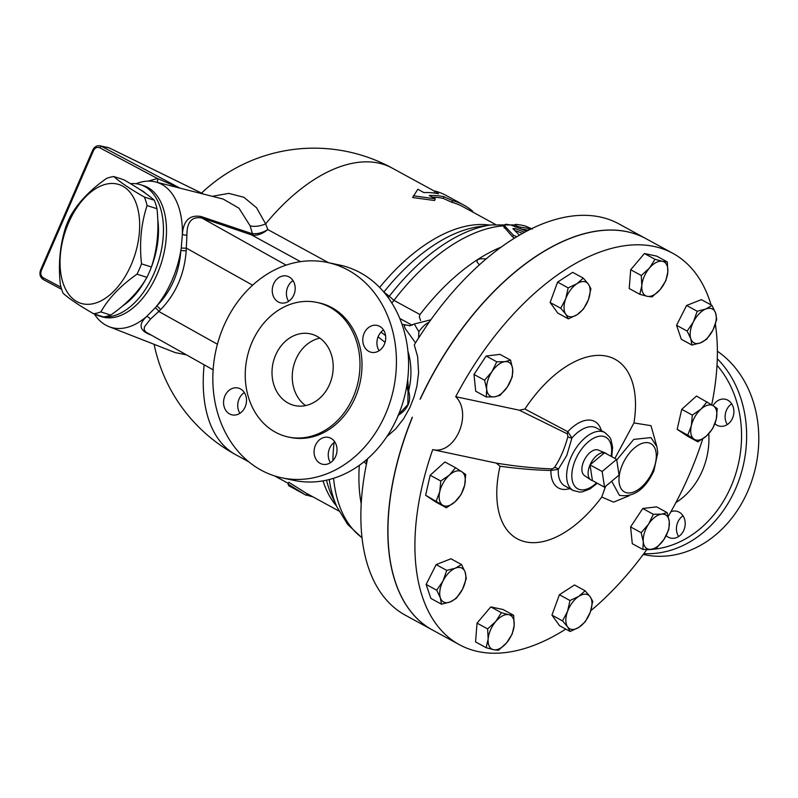 <?xml version="1.0" encoding="UTF-8"?>
<svg xmlns="http://www.w3.org/2000/svg" width="798" height="798" viewBox="0 0 798 798"><rect width="100%" height="100%" fill="white"/><g stroke="black" fill="none" stroke-linecap="round" stroke-linejoin="round"><path stroke-width="1.2" d="M328.537 262.692L267.849 229.575L265.634 223.869A18.344 11.172 -20.8 0 1 250.143 225.864L252.387 233.595A4.588 3.022 -85.6 0 0 253.634 235.28C258.273 235.35 263.011 233.445 267.849 229.575C262.512 232.807 257.355 234.143 252.387 233.595L250.562 233.196A4.588 2.374 -71.2 0 0 251.39 234.841L253.634 235.28M250.562 233.196L201.046 216.527C189.675 214.592 183.45 220.517 182.373 234.293A76.059 44.778 -72.2 0 0 155.5 181.934L223.211 199.081L239.011 208.238L250.143 225.864M434.94 191.42L392.247 168.119A163.271 89.406 -61.4 0 0 265.634 223.869L256.527 207.709L243.909 197.286L228.777 193.375L212.268 196.318M154.104 344.317A163.271 163.271 0 0 0 235.809 454.75A163.271 89.406 -61.4 0 1 204.079 365.424A18.344 13.556 78.8 0 0 203.779 364.616M186.283 354.831L175.241 352.596L109.037 326.671A76.059 44.778 -72.2 0 0 146.633 316.497C138.343 324.267 139.371 330.282 149.725 334.561L150.563 334.851M204.079 365.424L205.006 365.294M388.057 297.425A18.344 16.638 130.6 0 0 389.284 296.257L383.878 292.038A18.344 16.668 -49.2 0 1 383.848 292.078M391.768 302.891A18.344 10.045 118.6 0 0 393.943 300.347L389.284 296.257A173.655 95.092 118.6 0 1 491.139 224.926L514.63 224.936M479.339 264.906L476.955 261.864L477.593 259.579A176.109 96.428 -61.4 0 0 419.977 314.562L419.299 316.786L420.576 320.507M361.195 503.787A176.109 96.428 -61.4 0 1 359.329 465.334M434.85 193.116L434.361 192.747L435.09 191.081L438.551 193.774A165.106 90.403 118.6 0 0 423.878 192.577L417.813 189.276L412.616 197.515L434.591 200.517L435.329 198.832L429.264 195.52A165.106 90.403 -61.4 0 1 443.937 196.717L452.606 200.647A165.106 90.403 -61.4 0 1 463.867 205.116A165.106 90.403 -61.4 0 1 472.735 211.29L472.476 211.909M495.408 224.418L462.99 206.732A163.271 89.406 118.6 0 0 451.877 202.313L443.209 198.383A163.271 89.406 118.6 0 0 432.277 197.166M307.13 493.673L306.392 495.359L305.045 494.63L288.038 484.017L288.796 482.281L306.053 493.084L338.98 511.059M486.241 258.861L480.725 258.761L477.593 259.579A176.109 96.428 -61.4 0 1 501.314 247.041M514.64 238.093L512.615 236.916L503.718 226.632M522.62 233.395L515.757 230.772M528.505 230.263L528.495 230.253A176.109 96.428 118.6 0 0 521.473 229.116M60.369 284.736C58.124 263.988 59.98 244.557 65.945 226.452A71.092 41.845 107.8 0 1 70.433 216.128C78.394 202.223 90.453 189.645 106.613 178.383A71.092 41.845 107.8 0 1 113.795 176.528C119.89 182.064 130.084 188.907 144.398 197.076A71.092 41.845 107.8 0 1 147.081 205.555C141.116 223.659 139.261 243.091 141.505 263.839A71.092 41.845 107.8 0 1 139.381 269.076A71.092 41.845 107.8 0 1 137.017 274.163C120.857 285.425 108.797 298.003 100.837 311.908A71.092 41.845 107.8 0 1 93.655 313.754C79.351 305.594 69.157 298.741 63.062 293.215A71.092 41.845 107.8 0 1 60.369 284.736M131.131 264.896A62.374 36.718 -72.2 0 0 105.555 184.318A62.374 36.718 -72.2 0 0 62.872 282.482A62.374 36.718 -72.2 0 0 131.131 264.896M93.655 313.754L103.56 316.936A71.092 41.845 -72.2 0 0 110.742 315.09C126.912 303.819 138.972 291.24 146.922 277.345A71.092 41.845 -72.2 0 0 149.286 272.258A71.092 41.845 -72.2 0 0 151.411 267.011C157.376 248.906 159.241 229.475 156.987 208.727A71.092 41.845 -72.2 0 0 154.303 200.248C148.209 194.722 138.004 187.879 123.7 179.71L113.795 176.528M122.493 306.003A64.209 37.795 -72.2 0 0 145.815 279.18M141.505 263.839L151.411 267.011A64.209 37.795 -72.2 0 0 157.745 219.49M145.914 193.635A64.209 37.795 -72.2 0 0 139.859 189.515M154.303 200.248L144.398 197.076M156.987 208.727L147.081 205.555M146.922 277.345L137.017 274.163M110.742 315.09L100.837 311.908M604.545 487.209L602.151 471.498L616.655 459.369L619.049 475.089L604.545 487.209L592.425 480.596L590.021 464.885L602.151 471.498M606.909 454.052A15.322 8.389 118.6 0 0 605.383 453.025A15.322 8.389 118.6 0 0 604.525 452.755A15.322 8.389 118.6 0 0 590.021 464.885L604.525 452.755L616.655 459.369M590.021 464.885A15.322 8.389 118.6 0 0 590.729 479.867A15.322 8.389 118.6 0 0 592.425 480.596M590.729 479.867L584.395 475.498A14.514 7.95 -61.4 0 1 583.727 461.294A14.514 7.95 -61.4 0 1 598.281 450.062L605.383 453.025M588.445 299.589L583.458 309.085L577.173 314.661A19.262 10.544 118.6 0 0 588.445 299.589A19.262 10.544 118.6 0 0 588.355 284.108L590.909 288.716L588.445 299.589M568.366 318.861L565.812 314.252A19.262 10.544 118.6 0 0 577.173 314.661L568.366 318.861L557.772 313.075L550.131 302.482L560.725 308.257L565.722 298.761A19.262 10.544 118.6 0 0 565.812 314.252L560.725 308.257M576.994 283.689L583.278 278.113L588.355 284.108A19.262 10.544 118.6 0 0 576.994 283.689A19.262 10.544 118.6 0 0 565.722 298.761L568.186 287.888L576.994 283.689M512.685 369.215L512.266 376.905L507.448 386.811A19.262 10.544 118.6 0 0 512.685 369.215A19.262 10.544 118.6 0 0 504.925 361.664L510.58 360.147L512.685 369.215M500.107 395.329L494.461 396.845A19.262 10.544 118.6 0 0 507.448 386.811L500.107 395.329M486.281 396.985L486.7 389.294A19.262 10.544 118.6 0 0 494.461 396.845L486.281 396.985L475.688 391.2L474.002 374.442L486.152 356.028L496.745 361.803L504.925 361.664A19.262 10.544 118.6 0 0 491.937 371.698L496.745 361.803M484.595 380.217L491.937 371.698A19.262 10.544 118.6 0 0 486.7 389.294L484.595 380.217L474.002 374.442M461.862 471.808L465.693 474.491L464.675 485.194A19.262 10.544 118.6 0 0 461.862 471.808A19.262 10.544 118.6 0 0 449.404 475.069L455.518 467.738L461.862 471.808M461.124 494.511L455.02 501.842A19.262 10.544 118.6 0 0 464.675 485.194L461.124 494.511M446.381 507.787L442.561 505.104A19.262 10.544 118.6 0 0 455.02 501.842L446.381 507.787L435.788 502.012L425.613 495.259L430.182 475.239L440.775 481.014L449.404 475.069A19.262 10.544 118.6 0 0 439.748 491.718L440.775 481.014M436.207 501.044L439.748 491.718A19.262 10.544 118.6 0 0 442.561 505.104L425.613 495.259M455.399 568.166L461.533 564.555L465.174 572.236A19.262 10.544 118.6 0 0 455.399 568.166A19.262 10.544 118.6 0 0 443 580.994L446.75 570.39L455.399 568.166M466.291 578.54L462.551 589.143A19.262 10.544 118.6 0 0 465.174 572.236L466.291 578.54M456.276 598.36L450.142 601.971A19.262 10.544 118.6 0 0 462.551 589.143L456.276 598.36M440.366 597.902L436.725 590.221L443 580.994A19.262 10.544 118.6 0 0 440.366 597.902A19.262 10.544 118.6 0 0 450.142 601.971L441.484 604.206L440.366 597.902M495.767 621.482L501.373 612.694L508.775 614.689A19.262 10.544 118.6 0 0 495.767 621.482A19.262 10.544 118.6 0 0 488.157 638.989L487.628 628.894L495.767 621.482M513.643 615.298L514.171 625.393A19.262 10.544 118.6 0 0 508.775 614.689L513.643 615.298L503.049 609.512L490.78 606.909L501.373 612.694M512.176 634.101L506.56 642.889A19.262 10.544 118.6 0 0 514.171 625.393L512.176 634.101M493.553 649.692L486.152 647.697L488.157 638.989A19.262 10.544 118.6 0 0 493.553 649.692A19.262 10.544 118.6 0 0 506.56 642.889L498.431 650.3L493.553 649.692M567.538 611.408L570.001 600.525L578.809 596.335A19.262 10.544 118.6 0 0 567.538 611.408A19.262 10.544 118.6 0 0 567.627 626.889L562.54 620.904L567.538 611.408M585.094 590.759L590.181 596.744A19.262 10.544 118.6 0 0 578.809 596.335L585.094 590.759L574.5 584.974L559.408 594.749L570.001 600.525M592.734 601.353L590.271 612.226A19.262 10.544 118.6 0 0 590.181 596.744L592.734 601.353M578.989 627.298L570.181 631.497L567.627 626.889A19.262 10.544 118.6 0 0 578.989 627.298A19.262 10.544 118.6 0 0 590.271 612.226L585.273 621.722L578.989 627.298M643.298 541.772L641.193 532.705L648.535 524.186A19.262 10.544 118.6 0 0 643.298 541.772A19.262 10.544 118.6 0 0 651.058 549.323L642.879 549.463L643.298 541.772M653.343 514.291L661.522 514.151A19.262 10.544 118.6 0 0 648.535 524.186L653.343 514.291L642.749 508.506L656.584 506.85L667.178 512.635L669.283 521.702A19.262 10.544 118.6 0 0 661.522 514.151L667.178 512.635M664.046 539.288L656.704 547.807L651.058 549.323A19.262 10.544 118.6 0 0 664.046 539.288A19.262 10.544 118.6 0 0 669.283 521.702L668.854 529.393L664.046 539.288M694.12 439.189L687.766 435.119L691.317 425.803A19.262 10.544 118.6 0 0 694.12 439.189A19.262 10.544 118.6 0 0 706.579 435.917L697.941 441.873L694.12 439.189M692.335 415.1L700.963 409.155A19.262 10.544 118.6 0 0 691.317 425.803L692.335 415.1L681.741 409.314L696.484 396.037L713.422 405.883A19.262 10.544 118.6 0 0 700.963 409.155L707.078 401.823M716.235 419.269L712.684 428.596L706.579 435.917A19.262 10.544 118.6 0 0 716.235 419.269A19.262 10.544 118.6 0 0 713.422 405.883L717.252 408.566L716.235 419.269M700.584 342.831L691.926 345.065L690.809 338.761A19.262 10.544 118.6 0 0 700.584 342.831A19.262 10.544 118.6 0 0 712.983 329.993L706.709 339.22L700.584 342.831M687.158 331.08L693.432 321.853A19.262 10.544 118.6 0 0 690.809 338.761L687.158 331.08L676.564 325.295L686.589 305.464L697.183 311.25L705.841 309.016A19.262 10.544 118.6 0 0 693.432 321.853L697.183 311.25M715.616 313.085L716.734 319.39L712.983 329.993A19.262 10.544 118.6 0 0 715.616 313.085A19.262 10.544 118.6 0 0 705.841 309.016L711.966 305.405L715.616 313.085M550.131 302.482L557.593 282.103L572.685 272.337L583.278 278.113M557.593 282.103L568.186 287.888M486.152 356.028L499.987 354.372L510.58 360.147M430.182 475.239L444.915 461.962L455.518 467.738M441.484 604.206L430.89 598.42L426.132 584.435L436.725 590.221M426.132 584.435L436.157 564.615L446.75 570.39M436.157 564.615L450.94 558.77L461.533 564.555M487.628 628.894L477.034 623.118L475.558 641.921L486.152 647.697M477.034 623.118L490.78 606.909M562.54 620.904L551.947 615.118L559.588 625.722L570.181 631.497M551.947 615.118L559.408 594.749M641.193 532.705L630.6 526.919L632.285 543.687L642.879 549.463M687.766 435.119L677.173 429.344L687.347 436.087L697.941 441.873M686.589 305.464L701.372 299.629L711.966 305.405M676.564 325.295L681.332 339.28L691.926 345.065M630.6 526.919L642.749 508.506M677.173 429.344L681.741 409.314M660.215 289.504L652.086 296.916L647.208 296.307A19.262 10.544 118.6 0 0 660.215 289.504A19.262 10.544 118.6 0 0 667.826 272.008L665.831 280.716L660.215 289.504M639.806 294.312L641.811 285.604A19.262 10.544 118.6 0 0 647.208 296.307L639.806 294.312L629.213 288.537L630.689 269.734L641.283 275.51L649.422 268.098A19.262 10.544 118.6 0 0 641.811 285.604L641.283 275.51M662.43 261.305L667.298 261.914L667.826 272.008A19.262 10.544 118.6 0 0 662.43 261.305A19.262 10.544 118.6 0 0 649.422 268.098L655.028 259.31L662.43 261.305M630.689 269.734L644.435 253.535L656.704 256.128L667.298 261.914M644.435 253.535L655.028 259.31M432.336 629.931A222.891 122.044 -61.4 0 1 432.277 629.891A222.891 122.044 -61.4 0 1 412.297 417.145L412.237 417.693A222.891 122.044 -61.4 0 0 432.406 629.971L459.359 644.674A222.891 122.044 -61.4 0 1 432.706 449.633L496.336 463.119L500.037 466.251C518.391 468.725 535.358 470.132 550.929 470.481L558.301 469.314L566.78 455.459L571.917 437.982A3.671 2.015 11.7 0 1 567.907 436.546C564.595 448.865 560.096 459.219 554.41 467.598A3.671 2.743 -141.6 0 1 558.301 469.314A33.017 18.085 -61.4 0 0 564.824 485.932L573.223 490.511L579.677 492.087L582.44 491.827L589.971 488.945L597.263 483.239M611.747 456.695L612.595 447.309L610.969 439.608L609.682 437.124L604.864 432.536L596.465 427.957A33.017 18.085 -61.4 0 0 571.917 437.982L567.797 431.698L524.914 409.035L519.348 410.202L455.718 396.706A222.891 122.044 -61.4 0 1 672.914 253.375L645.961 238.662A222.891 122.044 -61.4 0 0 420.436 398.83L420.087 399.229A222.891 122.044 -61.4 0 1 645.831 238.592A222.891 122.044 -61.4 0 1 645.901 238.632M367.559 458.79L366.422 464.306A222.891 122.044 118.6 0 0 405.324 615.188L432.277 629.891M601.373 430.641A37.885 20.748 118.6 0 0 567.797 431.698A3.671 2.843 -64.5 0 0 567.368 433.883L567.907 436.546M554.41 467.598L552.156 468.865A3.671 2.713 -86.4 0 0 550.929 470.481A37.885 20.748 118.6 0 0 569.742 488.605M519.348 410.202L567.368 433.883M552.156 468.865C534.959 468.316 516.346 466.401 496.336 463.119M524.914 409.035A102.224 55.97 -61.4 0 1 603.737 355.669A102.224 55.97 -61.4 0 1 633.961 422.94L614.889 458.411M605.592 486.331L601.742 497.044A102.224 55.97 -61.4 0 1 523.059 541.214A102.224 55.97 -61.4 0 1 500.037 466.251M672.914 253.375A222.891 122.044 -61.4 0 1 711.068 304.916M715.367 324.257A222.891 122.044 -61.4 0 1 711.716 404.766M702.729 438.94A222.891 122.044 -61.4 0 1 689.113 475.109A222.891 122.044 -61.4 0 1 668.285 516.356M646.819 549.563A222.891 122.044 -61.4 0 1 590.789 610.709M565.782 629.103A222.891 122.044 -61.4 0 1 459.359 644.674M455.718 396.706C473.014 413.843 455.119 455.01 432.706 449.633M645.831 238.592L618.879 223.889A222.891 122.044 118.6 0 0 426.671 325.744L418.152 338.651A222.891 122.044 118.6 0 0 414.272 344.916L417.633 356.616L418.611 372.656L416.875 386.342L414.132 396.696L409.903 407.469L403.648 418.731L395.589 428.995L386.88 436.576M616.744 460.007L633.752 439.399L650.969 437.583L656.914 446.73L657.771 452.845L653.831 471C645.103 489.473 633.642 497.583 619.447 495.339L611.687 481.244M312.956 496.855A165.106 90.403 -61.4 0 1 306.582 494.92M288.038 484.017L288.786 485.753L305.045 494.63M532.346 229.056L525.313 226.004A177.944 97.436 118.6 0 0 515.528 224.378L514.082 226.183M515.528 224.378C514.56 225.176 516.356 226.153 520.924 227.32A177.944 97.436 -61.4 0 1 529.214 228.587L530.63 229.196M526.66 231.221L511.089 225.096L506.281 224.258L504.575 224.747L504.984 226.253L513.363 235.191L516.805 236.767M519.448 235.201L512.924 228.627L514.959 228.517L524.725 232.248M463.867 205.116L446.351 195.56A165.106 90.403 118.6 0 0 435.09 191.081M452.606 200.647L451.877 202.313M443.937 196.717L443.209 198.383M413.374 195.779L435.329 198.832M401.983 324.237L410.212 325.764M405.344 325.025L404.197 325.754L405.204 328.537L415.529 342.851M409.623 325.793L414.282 324.008L418.88 331.798L418.601 337.943M397.973 415.459C408.017 409.254 411.559 401.095 408.616 390.99A14.673 7.571 -13.1 0 0 408.057 391.499L407.848 404.616L398.641 414.421M179.191 187.939L157.445 178.513A11.002 5.416 -101.8 0 1 157.465 182.433M61.645 289.335L43.561 279.689A1.835 0.928 -61.9 0 1 43.431 279.639A1.835 0.928 -61.9 0 1 43.351 277.854C40.937 276.188 40.259 273.774 41.326 270.612L93.506 150.593C95.082 147.7 97.206 146.772 99.88 147.829A1.835 0.928 -61.9 0 1 101.546 146.343L100.089 145.815M109.615 148.089A1.835 0.579 116.1 0 0 109.555 148.039L203.64 194.123M93.506 150.593L92.767 150.034C94.473 146.752 96.927 145.346 100.129 145.825L109.545 148.039A1.835 0.579 116.1 0 0 109.466 148.019L203.55 194.104M155.5 181.934A76.059 44.778 -72.2 0 0 136.019 183.73M94.294 313.963A76.059 44.778 -72.2 0 0 109.037 326.671M107.9 147.47L101.546 146.343L179.919 188.119M407.908 351.13A64.209 51.112 -76.8 0 1 408.616 390.99L407.678 379.529M385.554 335.589L380.995 332.148M378.092 336.846L385.065 342.342M406.83 385.544L408.057 391.499M252.607 285.185L186.323 248.098A4.588 0.678 1.8 0 1 181.246 247.978L180.847 250.462C179.311 272.597 171.261 291.12 156.677 306.043A4.588 1.706 -135 0 1 160.578 309.704C175.899 293.844 184.448 274.193 186.203 250.772L186.912 235.191C186.862 222.004 191.829 216.268 201.824 217.984A4.588 2.354 108.8 0 1 201.046 216.527M383.519 329.983A13.756 11.362 -78 0 0 379.12 350.731M293.006 280.587A13.756 11.362 -78 0 0 287.779 286.941A13.756 11.362 -78 0 0 288.607 301.325M244.318 392.566A13.756 11.362 -78 0 0 239.919 413.304M334.831 441.962A13.756 11.362 -78 0 0 330.432 462.7M717.013 365.284A106.403 87.86 102 0 1 730.968 486.64A106.403 87.86 102 0 1 646.759 549.652M713.083 405.653A13.756 11.362 102 0 1 725.272 399.239A13.756 11.362 102 0 1 733.532 415.05A13.756 11.362 102 0 1 719.567 426.152A13.756 11.362 102 0 1 716.983 425.194A13.756 11.362 102 0 1 714.908 423.688M670.928 511.727A13.756 11.362 102 0 1 676.594 511.209A13.756 11.362 102 0 1 684.844 527.029A13.756 11.362 102 0 1 670.879 538.131A13.756 11.362 102 0 1 666.19 535.638M327.469 262.462L339.619 265.046A110.074 90.892 102 0 1 397.623 416.835A110.074 90.892 102 0 1 293.943 480.396L281.794 477.812A110.074 90.892 102 0 1 215.719 351.28A110.074 90.892 102 0 1 327.469 262.462A110.074 90.892 102 0 1 385.474 414.262A110.074 90.892 102 0 1 281.794 477.812M643.846 553.632A110.074 90.892 -78 0 0 735.686 488.536A110.074 90.892 -78 0 0 717.292 358.741M717.392 351.22A110.074 90.892 102 0 1 747.836 491.109A110.074 90.892 102 0 1 644.156 554.67L643.228 554.47M731.706 403.828A13.756 11.362 -78 0 0 727.307 424.566M683.018 515.807A13.756 11.362 -78 0 0 677.801 522.161A13.756 11.362 -78 0 0 678.619 536.545M319.888 338.123A36.688 30.294 -78 0 0 295.898 359.3A36.688 30.294 -78 0 0 305.574 405.593M275.659 355A36.688 30.294 102 0 1 310.223 333.823A36.688 30.294 102 0 1 332.247 375.998A36.688 30.294 102 0 1 295.001 405.603A36.688 30.294 102 0 1 275.659 355M379.668 326.352A13.756 11.362 102 0 1 384.925 342.821A13.756 11.362 102 0 1 371.379 352.317A13.756 11.362 102 0 1 368.796 351.359A13.756 11.362 102 0 1 363.549 334.891A13.756 11.362 102 0 1 377.085 325.394A13.756 11.362 102 0 1 379.668 326.352M273.614 283.938A13.756 11.362 102 0 1 286.582 275.998A13.756 11.362 102 0 1 293.824 294.971A13.756 11.362 102 0 1 280.856 302.911A13.756 11.362 102 0 1 273.614 283.938M229.595 413.933A13.756 11.362 102 0 1 224.348 397.464A13.756 11.362 102 0 1 237.884 387.968A13.756 11.362 102 0 1 240.467 388.925A13.756 11.362 102 0 1 245.724 405.394A13.756 11.362 102 0 1 232.178 414.89A13.756 11.362 102 0 1 229.595 413.933M335.649 456.346A13.756 11.362 102 0 1 322.691 464.286A13.756 11.362 102 0 1 315.439 445.314A13.756 11.362 102 0 1 328.407 437.374A13.756 11.362 102 0 1 335.649 456.346M353.135 397.284A68.798 56.808 102 0 1 288.337 437.005A68.798 56.808 102 0 1 247.041 357.923A68.798 56.808 102 0 1 316.876 302.412A68.798 56.808 102 0 1 353.135 397.284M316.876 302.412L318.901 302.841A68.798 56.808 102 0 1 355.16 397.713A68.798 56.808 102 0 1 290.362 437.434L288.337 437.005M186.203 250.772A4.588 0.589 3.4 0 1 180.847 250.462A76.059 44.778 -72.2 0 1 156.677 306.043L155.231 307.819A4.588 1.786 -133.2 0 1 158.782 311.439L160.578 309.704M186.912 235.191A4.588 2.085 10.1 0 1 182.373 234.293L181.246 247.978M155.231 307.819L146.633 316.497A4.588 3.072 -140.4 0 1 150.413 319.13L158.782 311.439L217.415 344.247M213.136 369.843L145.745 331.988L144.139 329.764L144.478 326.821L150.413 319.13M94.553 314.043A68.798 40.499 -72.2 0 0 98.513 315.719A68.798 40.499 -72.2 0 0 102.723 316.666M104.309 316.826A68.798 40.499 -72.2 0 0 159.52 257.824A68.798 40.499 -72.2 0 0 140.568 184.717A68.798 40.499 -72.2 0 0 130.483 183.68M286.093 265.126L201.824 217.984L251.39 234.841L300.507 261.654M399.788 318.462L412.217 325.245M419.977 314.562L393.943 300.347A176.109 96.428 -61.4 0 1 504.087 225.774M491.139 224.926L478.98 226.652A165.725 90.743 -61.4 0 0 383.878 292.038A18.344 4.678 38.6 0 1 383.808 292.028M323.03 480.865A163.271 89.406 118.6 0 0 336.537 505.992M489.822 225.106A163.271 89.406 118.6 0 0 379.649 287.47M329.245 479.528A173.655 95.092 118.6 0 0 337.085 507.189L331.958 496.027A165.725 90.743 -61.4 0 1 326.512 480.177M512.875 225.714A176.109 96.428 -61.4 0 1 514.241 225.804M362.003 537.702A176.109 96.428 -61.4 0 1 333.574 478.301M332.896 460.606A176.109 96.428 -61.4 0 1 334.073 442.491M656.584 445.633L651.008 425.683L633.961 422.94M601.742 497.044L613.592 502.122L629.253 495.708M604.864 432.536A33.017 18.085 118.6 0 0 570.819 457.663A33.017 18.085 118.6 0 0 573.223 490.511M596.585 482.87A29.356 16.07 -61.4 0 1 575.268 486.85A29.356 16.07 -61.4 0 1 575.538 459.558A29.356 16.07 -61.4 0 1 600.076 436.157A29.356 16.07 -61.4 0 1 611.069 456.326M652.824 471.01A27.521 15.072 -61.4 0 1 620.635 487.827A27.521 15.072 -61.4 0 1 639.467 444.526A27.521 15.072 -61.4 0 1 652.824 471.01M529.214 228.587L528.495 230.253M520.924 227.32L520.336 228.657M504.984 226.253L504.236 227.959M513.363 235.191L512.615 236.916M514.959 228.517L514.321 229.994M418.88 331.798A20.179 11.052 -61.4 0 1 429.134 322.202M366.073 460.077A20.179 11.052 118.6 0 0 366.751 462.69M99.88 147.829L157.445 178.513L148.089 181.116M41.326 270.612L40.578 270.053C39.182 274.233 40.129 277.435 43.431 279.639L61.655 289.365M61.027 287.27L43.351 277.854M675.906 502.58A67.301 55.571 -78 0 0 702.25 470.96A67.301 55.571 -78 0 0 708.784 433.733M98.513 315.719L101.565 316.696A68.798 40.499 -72.2 0 0 143.261 297.514A68.798 40.499 -72.2 0 0 166.503 231.001A68.798 40.499 -72.2 0 0 143.62 185.695M392.247 168.119A163.271 163.271 0 0 0 201.535 193.096M288.307 483.398L274.562 475.897M248.836 461.862L235.809 454.75M337.085 507.189L347.679 524.436L362.013 537.832M504.446 224.936L503.708 226.632M414.272 324.008L430.84 319.799M364.078 461.733A20.179 20.179 0 0 0 366.452 464.137M92.767 150.034L40.578 270.053M143.61 185.695L140.568 184.717"/></g></svg>
